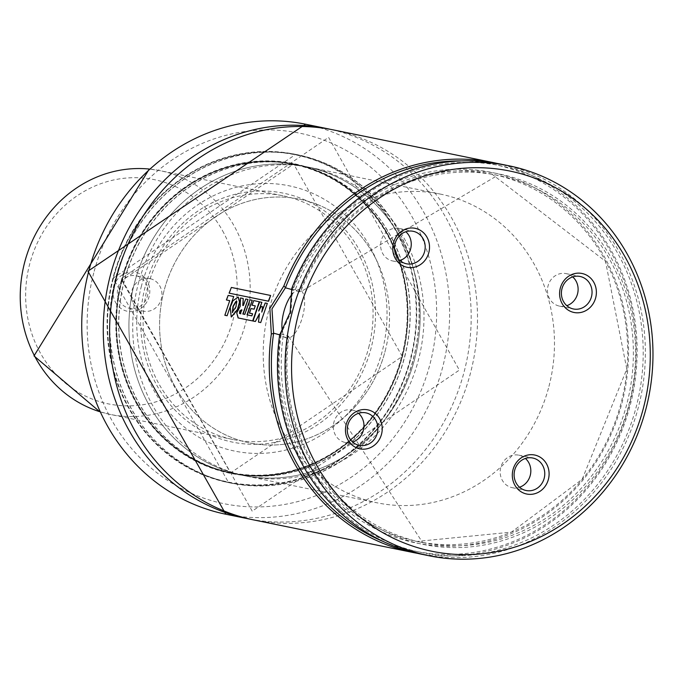<?xml version="1.0" encoding="UTF-8"?>
<svg xmlns="http://www.w3.org/2000/svg" width="680" height="680" viewBox="0 0 680 680"><rect width="100%" height="100%" fill="white"/><g stroke="black" fill="none" stroke-linecap="round" stroke-linejoin="round"><path stroke-width="0.51" stroke-dasharray="3.4 2.55" d="M253.708 519.928A199.036 183.294 101.6 0 0 470.543 372.819A199.036 183.294 101.6 0 0 333.421 129.914M236.649 301.503L236.198 301.461L237.014 301.631L236.232 306.875L232.348 312.418M572.696 276.904A16.584 15.274 101.6 0 0 566.108 273.615A16.584 15.274 101.6 0 0 548.046 285.872A16.584 15.274 101.6 0 0 559.47 306.119A16.584 15.274 101.6 0 0 566.822 305.668M519.529 487.22A16.584 15.274 -78.4 0 1 512.176 487.671A16.584 15.274 -78.4 0 1 500.752 467.423A16.584 15.274 -78.4 0 1 518.823 455.166A16.584 15.274 -78.4 0 1 525.41 458.456M399.959 260.508A16.584 15.274 -78.4 0 1 392.606 260.95A16.584 15.274 -78.4 0 1 381.183 240.712A16.584 15.274 -78.4 0 1 399.253 228.454A16.584 15.274 -78.4 0 1 405.832 231.744M358.547 413.296A16.584 15.274 101.6 0 0 351.959 410.006A16.584 15.274 101.6 0 0 333.888 422.263A16.584 15.274 101.6 0 0 345.321 442.502A16.584 15.274 101.6 0 0 352.665 442.06M292.188 289.629L298.299 289.595L300.755 291.754L497.683 175.329A187.425 172.601 101.6 0 0 300.713 291.516L299.616 291.856L292.357 289.892L291.797 288.397M279.667 334.951L280.865 334.016L290.972 312.757L292.357 289.892M282.447 331.619A24.88 9.681 -74.9 0 0 286.773 338.028A24.88 9.681 -74.9 0 0 302.77 315.953A24.88 9.681 -74.9 0 0 299.769 289.995A24.88 9.681 -74.9 0 0 292.723 293.428M548.956 386.401A157.573 145.112 101.6 0 0 440.394 194.097A157.573 145.112 101.6 0 0 268.727 310.556A157.573 145.112 101.6 0 0 377.289 502.86A157.573 145.112 101.6 0 0 548.956 386.401M414.673 358.955A157.573 145.112 101.6 0 0 306.111 166.651A157.573 145.112 101.6 0 0 134.444 283.109A157.573 145.112 101.6 0 0 243.006 475.413A157.573 145.112 101.6 0 0 414.673 358.955M385.177 350.974A124.397 114.563 101.6 0 0 299.472 199.155A124.397 114.563 101.6 0 0 163.948 291.1A124.397 114.563 101.6 0 0 249.653 442.918A124.397 114.563 101.6 0 0 385.177 350.974M368.704 347.607A124.397 114.563 101.6 0 0 282.999 195.789A124.397 114.563 101.6 0 0 147.475 287.733A124.397 114.563 101.6 0 0 233.18 439.552A124.397 114.563 101.6 0 0 368.704 347.607M145.112 287.087A127.049 117.002 101.6 0 0 226.075 440.589A127.049 117.002 101.6 0 0 371.067 348.245A127.049 117.002 101.6 0 0 290.105 194.752A127.049 117.002 101.6 0 0 145.112 287.087M141.491 285.855A135.405 124.695 101.6 0 0 227.766 449.446A135.405 124.695 101.6 0 0 382.287 351.033A135.405 124.695 101.6 0 0 296.012 187.451A135.405 124.695 101.6 0 0 141.491 285.855M124.312 281.044A157.573 145.112 101.6 0 0 232.875 473.348A157.573 145.112 101.6 0 0 404.541 356.889A157.573 145.112 101.6 0 0 295.978 164.585A157.573 145.112 101.6 0 0 124.312 281.044M404.685 356.923A157.734 145.265 101.6 0 0 296.012 164.416A157.734 145.265 101.6 0 0 124.168 281.001A157.734 145.265 101.6 0 0 232.84 473.51A157.734 145.265 101.6 0 0 404.685 356.923M115.608 278.681A167.356 154.122 101.6 0 0 230.911 482.936A167.356 154.122 101.6 0 0 413.236 359.244A167.356 154.122 101.6 0 0 297.933 154.998A167.356 154.122 101.6 0 0 115.608 278.681M413.389 359.278A167.526 154.275 101.6 0 0 297.968 154.828A167.526 154.275 101.6 0 0 115.464 278.647A167.526 154.275 101.6 0 0 230.877 483.098A167.526 154.275 101.6 0 0 413.389 359.278M410.856 358.76A167.526 154.275 101.6 0 0 295.435 154.317A167.526 154.275 101.6 0 0 112.931 278.128A167.526 154.275 101.6 0 0 228.344 482.579A167.526 154.275 101.6 0 0 410.856 358.76A167.356 154.122 101.6 0 0 295.528 154.505A167.356 154.122 101.6 0 0 113.203 278.197A167.356 154.122 101.6 0 0 228.505 482.443A167.356 154.122 101.6 0 0 410.83 358.751M250.546 519.248A199.036 183.294 101.6 0 0 464.21 371.526A199.036 183.294 101.6 0 0 330.242 129.293M417.452 553.341A199.036 183.294 101.6 0 0 630.164 405.442A199.036 183.294 101.6 0 0 497.139 163.429M261.018 322.626L258.774 322.167L259.369 314.475M255.663 321.529L253.343 321.053L258.366 305.991L259.922 301.954L262.149 302.413M252.977 320.977L238.417 317.993M238.535 318.01L237.031 312.868L240.431 306.425L240.822 298.036L243.5 298.579M231.404 316.965L230.486 307.334L233.214 300.857L238.315 297.1M227.392 315.792L225.148 315.333L229.721 300.671M226.695 300.05L228.429 295.477L234.005 296.625M243.083 305.507L243.576 305.618L246.05 299.081L248.293 299.54M242.811 314.007L245.047 314.466L250.249 299.923L252.493 300.381M252.246 305.26L253.988 300.688L259.573 301.826M259.471 309.502L258.91 311.075L261.494 306.603L262.947 306.901M262.327 310.539L265.481 303.05L267.623 303.493M229.381 293.233L231.667 287.547L270.903 295.562M246.993 314.857L252.144 315.911L252.832 313.803M249.713 313.166L251.285 308.618L254.379 309.255L255.595 305.949M383.503 541.603A197.379 181.772 101.6 0 0 629.323 405.178A197.379 181.772 101.6 0 0 461.304 160.897M421.558 554.234A199.036 183.294 101.6 0 0 638.401 407.125A199.036 183.294 101.6 0 0 501.271 164.22M280.67 334.169A197.379 181.772 101.6 0 0 512.312 545.963A197.379 181.772 101.6 0 0 596.462 222.895A197.379 181.772 101.6 0 0 292.264 289.663M280.865 334.016L288.125 335.979L288.889 336.906L285.294 337.628L279.769 334.857M283.118 336.26A187.425 172.601 101.6 0 0 416.916 541.433L422.62 542.597L288.889 336.906A187.425 172.601 101.6 0 0 422.62 542.597A187.425 172.601 101.6 0 0 629.255 393.524A187.425 172.601 101.6 0 0 497.683 175.329L491.98 174.165A187.425 172.601 101.6 0 0 295.197 289.867M242.046 310.021L240.55 313.726M239.751 313.446L240.38 313.692M133.22 303.399A16.584 15.274 101.6 0 0 143.293 311.134A16.584 15.274 101.6 0 0 158.899 304.334A16.584 15.274 101.6 0 0 160.004 286.374A16.584 15.274 101.6 0 0 149.931 278.63A16.584 15.274 101.6 0 0 134.317 285.438A16.584 15.274 101.6 0 0 133.22 303.399M119.281 300.543A16.584 15.274 101.6 0 0 129.353 308.286A16.584 15.274 101.6 0 0 144.968 301.486A16.584 15.274 101.6 0 0 146.064 283.526A16.584 15.274 101.6 0 0 136 275.782A16.584 15.274 101.6 0 0 120.385 282.591A16.584 15.274 101.6 0 0 119.281 300.543M115.337 301.988A19.907 18.326 101.6 0 0 140.361 308.788A19.907 18.326 101.6 0 0 147.475 281.562A19.907 18.326 101.6 0 0 122.459 274.762A19.907 18.326 101.6 0 0 115.337 301.988M374.995 257.201A124.397 114.563 101.6 0 0 299.472 199.155A124.397 114.563 101.6 0 0 182.376 250.18A124.397 114.563 101.6 0 0 174.123 384.863A124.397 114.563 101.6 0 0 249.653 442.918A124.397 114.563 101.6 0 0 366.75 391.892A124.397 114.563 101.6 0 0 374.995 257.201M401.778 240.184A157.573 145.112 101.6 0 0 306.111 166.651A157.573 145.112 101.6 0 0 157.794 231.285A157.573 145.112 101.6 0 0 147.339 401.888A157.573 145.112 101.6 0 0 243.006 475.413A157.573 145.112 101.6 0 0 391.332 410.779A157.573 145.112 101.6 0 0 401.778 240.184M405.577 240.958A157.573 145.112 101.6 0 0 309.91 167.433A157.573 145.112 101.6 0 0 161.594 232.058A157.573 145.112 101.6 0 0 151.138 402.662A157.573 145.112 101.6 0 0 246.806 476.195A157.573 145.112 101.6 0 0 395.131 411.561A157.573 145.112 101.6 0 0 405.577 240.958M122.077 280.602A157.242 144.806 101.6 0 0 222.267 470.568A157.242 144.806 101.6 0 0 401.71 356.286A157.242 144.806 101.6 0 0 301.521 166.319A157.242 144.806 101.6 0 0 122.077 280.602M295.978 164.585L293.573 164.093L121.881 280.543A157.573 145.112 101.6 0 0 230.469 472.855A157.573 145.112 101.6 0 0 402.126 356.397A157.573 145.112 101.6 0 0 293.573 164.093A157.573 145.112 101.6 0 0 121.907 280.551L230.469 472.855L232.875 473.348M296.012 164.416L293.607 163.931L402.254 356.43A157.734 145.265 101.6 0 0 293.607 163.931A157.734 145.265 101.6 0 0 121.763 280.508A157.734 145.265 101.6 0 0 230.435 473.017A157.734 145.265 101.6 0 0 402.279 356.43L230.435 473.017L232.84 473.51M121.337 280.406A158.075 145.571 101.6 0 0 222.054 471.376A158.075 145.571 101.6 0 0 402.45 356.49A158.075 145.571 101.6 0 0 301.725 165.52A158.075 145.571 101.6 0 0 121.337 280.406M113.373 278.248A167.025 153.816 101.6 0 0 219.801 480.037A167.025 153.816 101.6 0 0 410.414 358.64A167.025 153.816 101.6 0 0 303.986 156.851A167.025 153.816 101.6 0 0 113.373 278.248M93.755 272.935A189.091 174.131 101.6 0 0 214.243 501.381A189.091 174.131 101.6 0 0 430.024 363.953A189.091 174.131 101.6 0 0 309.545 135.507A189.091 174.131 101.6 0 0 93.755 272.935M225.837 514.233A199.036 183.294 101.6 0 0 442.671 367.124A199.036 183.294 101.6 0 0 305.55 124.21M288.125 335.979A189.091 174.131 101.6 0 0 510.374 538.033A189.091 174.131 101.6 0 0 590.92 228.803A189.091 174.131 101.6 0 0 299.616 291.856M416.916 541.433A187.425 172.601 101.6 0 0 623.56 392.36A187.425 172.601 101.6 0 0 491.98 174.165L605.498 261.281L626.798 369.078L582.148 479.375L511.419 532.134L416.916 541.433M281.07 335.206A189.091 174.131 101.6 0 0 503.6 536.537A189.091 174.131 101.6 0 0 584.086 227.536A189.091 174.131 101.6 0 0 292.893 289.825M223.814 233.053A114.444 105.4 101.6 0 0 79.934 193.953A114.444 105.4 101.6 0 0 39.007 350.498A114.444 105.4 101.6 0 0 182.886 389.606A114.444 105.4 101.6 0 0 223.814 233.053M233.18 439.552L110.296 414.434L99.688 411.689A124.397 114.563 101.6 0 0 110.296 414.434A124.397 114.563 101.6 0 0 227.392 363.409A124.397 114.563 101.6 0 0 235.645 228.726A124.397 114.563 101.6 0 0 160.123 170.671A124.397 114.563 101.6 0 0 149.277 169.04M252.203 511.156L121.439 278.46L328.593 137.385L459.357 370.082L252.203 511.156M559.47 306.119L573.402 308.966M512.176 487.671L526.116 490.518M399.253 228.454L413.185 231.302M351.959 410.006L365.891 412.853M299.769 289.995L298.299 289.595M309.91 167.433L440.394 194.097M282.999 195.789L160.123 170.671L149.285 169.031M297.933 154.998L295.528 154.505L113.177 278.188L228.505 482.443L230.911 482.936M295.435 154.317L297.968 154.828M228.344 482.579L230.877 483.098M246.806 476.195L377.289 502.86M286.773 338.028L285.294 337.628M345.321 442.502L359.252 445.349M392.606 260.95L406.546 263.798M518.823 455.166L532.755 458.014M566.108 273.615L580.048 276.462M292.536 290.317L291.839 288.515M129.353 308.286L143.293 311.134M136 275.782L149.931 278.63"/><path stroke-width="1.02" d="M497.139 163.429A199.036 183.294 101.6 0 0 493.034 162.537L333.421 129.914A199.036 183.294 101.6 0 0 116.578 277.015A199.036 183.294 101.6 0 0 253.708 519.928L413.321 552.551A199.036 183.294 101.6 0 0 417.452 553.341M226.576 299.481L228.14 295.392L233.716 296.531L227.095 315.741L224.842 315.282L229.729 300.645L226.398 299.965L226.576 299.481M232.645 312.486L233.274 306.391L236.198 301.461L236.938 301.589M232.925 300.773L238.17 297.058L239.496 302.115L237.439 309.485L231.234 316.94L230.189 307.267L232.925 300.773M232.348 312.418L232.976 306.323L235.9 301.385L236.725 301.554L235.934 306.799L232.271 312.409M235.9 301.385L236.649 301.503M240.286 302.277L240.533 297.95L243.202 298.495L242.785 305.456L243.278 305.541L245.76 298.996L247.996 299.455L242.811 314.007L244.749 314.398L249.959 299.829L252.203 300.288L246.993 314.857L251.847 315.851L252.535 313.735L249.416 313.098L250.988 308.55L254.082 309.179L255.298 305.873L251.949 305.184L253.7 300.594L259.284 301.741L252.679 320.926L238.076 317.934L236.725 312.8L240.133 306.349L240.286 302.277M258.077 305.915L259.632 301.869L261.851 302.328L258.613 311.006L261.197 306.527L262.659 306.825L261.774 312.12L265.192 302.966L267.325 303.407L260.712 322.567L258.468 322.107L259.488 313.659L255.357 321.478L253.045 321.002L258.077 305.915M566.822 305.668A16.584 15.274 101.6 0 0 577.541 293.853A16.584 15.274 101.6 0 0 572.696 276.904M561.977 288.719A16.584 15.274 101.6 0 0 573.402 308.966A16.584 15.274 101.6 0 0 591.472 296.709A16.584 15.274 101.6 0 0 580.048 276.462A16.584 15.274 101.6 0 0 561.977 288.719M560.294 288.184A19.907 18.326 101.6 0 0 572.976 312.231A19.907 18.326 101.6 0 0 595.688 297.764A19.907 18.326 101.6 0 0 583.006 273.717A19.907 18.326 101.6 0 0 560.294 288.184M525.41 458.456A16.584 15.274 -78.4 0 1 530.247 475.405A16.584 15.274 -78.4 0 1 519.529 487.22M544.187 478.252A16.584 15.274 -78.4 0 1 526.116 490.518A16.584 15.274 -78.4 0 1 514.683 470.271A16.584 15.274 -78.4 0 1 532.755 458.014A16.584 15.274 -78.4 0 1 544.187 478.252M548.403 479.315A19.907 18.326 -78.4 0 1 525.683 493.782A19.907 18.326 -78.4 0 1 513 469.736A19.907 18.326 -78.4 0 1 535.721 455.269A19.907 18.326 -78.4 0 1 548.403 479.315M405.832 231.744A16.584 15.274 -78.4 0 1 410.677 248.693A16.584 15.274 -78.4 0 1 399.959 260.508M395.114 243.559A16.584 15.274 -78.4 0 1 413.185 231.302A16.584 15.274 -78.4 0 1 424.609 251.541A16.584 15.274 -78.4 0 1 406.546 263.798A16.584 15.274 -78.4 0 1 395.114 243.559M393.431 243.015A19.907 18.326 -78.4 0 1 416.143 228.556A19.907 18.326 -78.4 0 1 428.825 252.603A19.907 18.326 -78.4 0 1 406.113 267.061A19.907 18.326 -78.4 0 1 393.431 243.015M352.665 442.06A16.584 15.274 101.6 0 0 363.383 430.245A16.584 15.274 101.6 0 0 358.547 413.296M377.324 433.092A16.584 15.274 101.6 0 0 365.891 412.853A16.584 15.274 101.6 0 0 347.828 425.111A16.584 15.274 101.6 0 0 359.252 445.349A16.584 15.274 101.6 0 0 377.324 433.092M381.539 434.146A19.907 18.326 101.6 0 0 368.857 410.1A19.907 18.326 101.6 0 0 346.146 424.567A19.907 18.326 101.6 0 0 358.827 448.613A19.907 18.326 101.6 0 0 381.539 434.146M461.304 160.897A197.379 181.772 101.6 0 0 285.532 287.615L271.975 308.873L273.606 333.404A197.379 181.772 101.6 0 0 383.503 541.603M285.634 287.861L292.188 289.629M292.723 293.428A24.88 9.681 -74.9 0 0 283.773 312.069A24.88 9.681 -74.9 0 0 282.447 331.619M330.242 129.293A199.036 183.294 101.6 0 0 327.08 128.613A199.036 183.294 101.6 0 0 110.245 275.723A199.036 183.294 101.6 0 0 247.375 518.627A199.036 183.294 101.6 0 0 250.546 519.248M273.606 333.404L271.328 334.016A199.036 183.294 101.6 0 0 413.321 552.551M271.328 334.016L269.866 308.346L283.832 286.008L285.532 287.615M267.325 303.407L260.712 322.567M259.369 314.475L255.357 321.478M259.284 301.741L252.679 320.926M238.315 297.1L239.785 302.2L237.736 309.553L231.404 316.965M233.716 296.531L227.095 315.741M229.721 300.671L226.398 299.965M243.202 298.495L243.083 305.532M247.996 299.455L243.108 314.067M252.203 300.288L247.291 314.925M261.851 302.328L259.471 309.502M262.659 306.825L262.327 310.539M493.034 162.537A199.036 183.294 101.6 0 0 283.832 286.008M270.615 295.46L268.625 301.257L229.092 293.139L231.378 287.445L270.615 295.46L268.337 301.163L229.092 293.139M508.869 165.767L501.271 164.22A199.036 183.294 101.6 0 0 291.797 288.397L290.13 312.486L279.667 334.951A199.036 183.294 101.6 0 0 421.558 554.234L429.156 555.789A199.036 183.294 101.6 0 0 646 408.68A199.036 183.294 101.6 0 0 508.869 165.767A199.036 183.294 101.6 0 0 292.034 312.876A199.036 183.294 101.6 0 0 429.156 555.789M298.358 314.457A194.064 178.713 101.6 0 0 422.008 548.913A194.064 178.713 101.6 0 0 643.476 407.873A194.064 178.713 101.6 0 0 519.817 173.417A194.064 178.713 101.6 0 0 298.358 314.457M279.769 334.857L273.81 333.243M240.55 313.726L239.453 313.378L239.827 310.837L241.749 309.952L240.38 313.692M240.856 313.795L239.751 313.446L240.125 310.896L242.046 310.021M255.298 305.873L251.949 305.184M252.535 313.735L249.416 313.098M241.306 309.774L241.749 309.952M88.706 271.32A199.036 183.294 101.6 0 0 225.837 514.233L87.924 271.209L305.55 124.21A199.036 183.294 101.6 0 0 88.706 271.32M149.277 169.04A124.397 114.563 101.6 0 0 39.839 226.652A124.397 114.563 101.6 0 0 34.773 356.388A124.397 114.563 101.6 0 0 99.688 411.68L34 355.912L149.285 169.031M225.837 514.233L247.375 518.627M305.55 124.21L327.08 128.613"/></g></svg>
